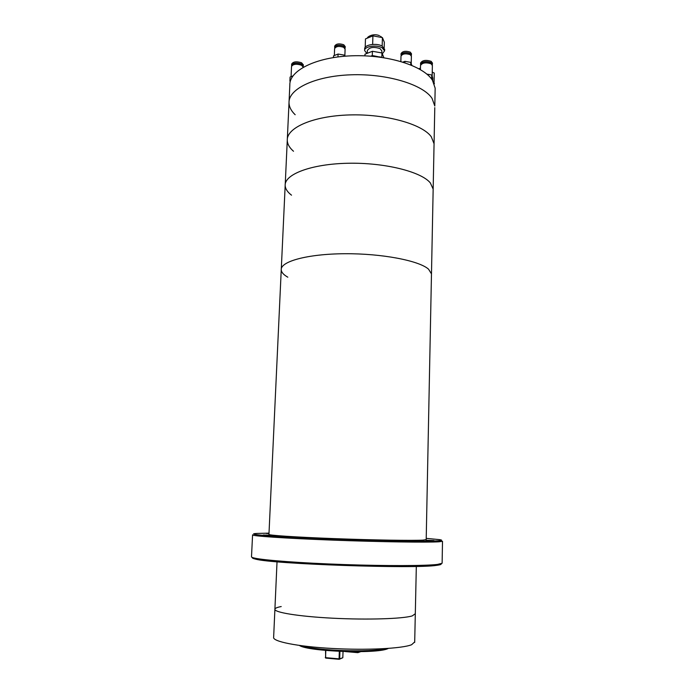 <?xml version="1.0" encoding="UTF-8"?>
<svg xmlns="http://www.w3.org/2000/svg" width="694" height="694" viewBox="0 0 694 694"><rect width="100%" height="100%" fill="white"/><g stroke="black" fill="none" stroke-linecap="round" stroke-linejoin="round"><path stroke-width="1.04" d="M269.012 533.148L257.058 533.434C243.646 534.146 269.688 536.479 319.951 538.544C370.119 540.626 426.194 541.615 438.2 540.773C442.33 540.496 442.703 540.114 439.328 539.611L426.22 538.362M252.573 534.979L251.506 556.675C251.237 557.109 252.26 557.586 254.559 558.097C264.145 560.292 301.3 563.086 343.868 564.552C386.419 566.035 425.656 565.879 437.515 564.413L442.121 563.25L442.503 541.277L439.102 541.78C427.868 542.595 380.121 541.91 332.322 540.106C284.471 538.31 250.673 535.959 252.581 534.84M441.08 563.788C441.61 564.309 440.499 564.777 437.767 565.194L436.578 565.35C415.151 569.011 271.371 564.022 255.435 559.086C252.937 558.523 251.957 558.002 252.495 557.534M426.194 539.585L423.045 540.114C413.077 540.73 373.546 540.106 334.499 538.631C295.392 537.165 267.45 535.274 268.951 534.371L281.243 269.871C281.469 272.395 283.655 274.833 287.81 277.192M428.571 269.203C419.228 260.666 381.787 253.414 344.571 253.726C307.321 253.961 280.255 261.517 281.243 269.871C280.255 261.517 307.321 253.961 344.571 253.726C381.787 253.414 419.228 260.666 428.571 269.203L431.477 273.887L428.571 269.203M310.921 537.885L319.119 538.197L310.921 537.885M426.021 540.244L433.967 540.557L426.021 540.244M268.986 533.599L266.262 533.426L268.994 533.417M263.295 534.996L271.059 535.282L263.295 534.996M381.717 540.166L390.002 540.487L381.717 540.166M431.46 274.859L433.16 189.115L430.332 182.912C421.18 171.635 384.398 162.422 347.772 163.263C311.103 164.01 284.332 174.368 285.173 185.498C285.347 188.855 287.463 192.082 291.523 195.179M277.027 561.793L274.911 609.08C273.488 612.325 298.333 616.472 332.999 618.215C367.62 619.985 402.988 618.822 412.271 615.89L415.307 613.739L412.271 615.89C402.988 618.822 367.62 619.985 332.999 618.215C298.333 616.472 273.488 612.325 274.911 609.08C275.258 608.126 277.357 607.285 281.217 606.556M433.134 190.416L433.16 189.115L430.332 182.912C421.18 171.635 384.398 162.422 347.772 163.263C311.103 164.01 284.332 174.368 285.173 185.498L281.296 268.916M433.16 189.115L434.062 143.753L434.036 145.22L434.062 143.753L431.278 136.753C422.23 124.053 385.795 113.825 349.481 114.935C313.124 115.95 286.518 127.765 287.273 140.335C287.42 144.135 289.502 147.779 293.51 151.266M434.782 107.639L434.062 143.753L431.278 136.753C422.23 124.053 385.795 113.825 349.481 114.935C313.124 115.95 286.518 127.765 287.273 140.335L285.234 184.222M287.333 138.895L289.016 102.79C288.322 89.032 314.807 76.028 350.904 74.805C386.957 73.46 423.097 84.521 432.058 98.383L434.808 106.035L432.058 98.383C423.097 84.521 386.957 73.46 350.904 74.805C314.807 76.028 288.322 89.032 289.016 102.79C289.146 106.945 291.202 110.927 295.167 114.727M435.129 89.847L435.164 88.181L432.431 80.218C423.505 65.817 387.504 54.366 351.572 55.815C315.605 57.134 289.181 70.701 289.84 85.015L289.086 101.22M414.7 641.915L411.637 644.709C402.286 648.569 366.727 650.408 331.94 648.448C297.101 646.53 272.169 641.421 273.644 637.239L274.893 609.462M432.709 80.617L434.314 83.193M432.241 72.193L434.262 73.052L434.088 81.779M364.645 50.289L364.688 48.858C364.116 44.72 376.616 42.716 382.186 46.099L384.641 49.413M366.857 53.464L364.636 50.558C364.055 46.429 376.564 44.433 382.134 47.808L384.597 50.844L382.325 53.811M367.265 53.299L367.352 50.619C369.364 47.227 373.598 46.559 380.069 48.615L381.874 51.018M370.769 56.179L374.352 55.928L380.659 57.229M370.726 56.179L372.296 55.572L374.352 55.928M379.783 56.873L381.908 57.411M372.296 55.572L372.426 51.278L364.966 54.201L364.914 55.841M372.426 51.278L381.96 52.944L381.83 57.229M381.96 52.944L383.877 57.706M372.643 44.407L372.912 35.88L365.478 38.899L365.191 47.348M372.912 35.88L382.42 37.589L382.16 46.09M382.42 37.589L384.337 42.265L384.172 47.782M291.827 65.713L291.844 65.331C293.241 62.98 296.407 62.555 301.335 64.065L303.018 66.06M291.593 65.184L291.636 64.108C293.102 61.636 296.416 61.193 301.569 62.772L303.33 64.872M291.714 65.869L291.584 65.323C293.05 62.85 296.355 62.408 301.508 63.987L303.287 65.939L303.096 66.607M291.055 76.678L291.523 66.529C292.989 64.065 296.303 63.622 301.456 65.201L303.235 67.153M290.231 81.614L289.901 81.12L290.422 80.912M292.946 75.924L290.083 77.06L289.901 81.12M420.79 64.646L420.798 64.282C422.473 61.61 425.847 61.055 430.913 62.625L432.136 64.308M420.538 64.134L420.564 63.059C422.308 60.257 425.838 59.675 431.148 61.324L432.423 63.085M420.677 64.82L420.529 64.282C422.282 61.488 425.812 60.907 431.121 62.555L432.405 64.16L432.232 64.846M420.408 69.608L420.503 65.505C422.256 62.72 425.786 62.148 431.095 63.779L432.379 65.531M426.897 74.137L431.746 74.969L431.659 79.09M431.746 74.969L432.77 78.032L432.709 80.669M401.279 55.329L401.297 54.895C402.711 52.562 405.617 52.085 410.024 53.473L411.152 55.017M401.028 54.765L401.054 53.638C402.555 51.165 405.617 50.671 410.267 52.128L411.447 53.759M401.193 55.459L401.028 54.895C402.52 52.432 405.591 51.929 410.232 53.395L411.421 54.887L411.221 55.581M400.854 61.462L400.993 56.153C402.485 53.698 405.556 53.195 410.197 54.653L411.386 56.275M402.919 62.087L404.923 61.341L404.888 62.729M404.923 61.341L410.787 62.365L410.727 64.88M410.787 62.365L411.811 65.323M334.907 47.834L334.924 47.409C336.234 45.136 339.106 44.702 343.521 46.108L344.875 47.86M334.655 47.261L334.699 46.134C336.087 43.731 339.106 43.271 343.764 44.754L345.196 46.611M334.812 47.973L334.655 47.4C336.035 45.006 339.062 44.546 343.712 46.03L345.152 47.739L344.944 48.433M334.334 55.537L334.603 48.667C335.991 46.281 339.01 45.821 343.669 47.305L345.1 49.144M337.952 56.917L338.065 54.037L333.51 55.867L333.45 57.559M338.065 54.037L344.12 55.086L344.077 56.266M344.12 55.086L344.692 56.223M339.947 651.38L339.696 658.832L342.819 657.73L339.227 659.3L325.703 658.086L325.529 650.417M342.819 657.73L343.027 651.51M325.807 650.443L325.547 657.643L339.071 658.858L339.323 651.354M325.703 658.086L325.278 657.548M339.227 659.3L339.696 658.832L339.227 659.3M360.707 651.657L357.878 652.664L345.343 651.579M358.338 651.692L358.33 652.221L359.882 651.675M351.45 651.701L357.731 652.239L357.748 651.701M357.878 652.664L358.33 652.221L357.878 652.664M385.942 648.578C371.021 652.62 316.516 650.816 301.899 645.784M387.712 648.699C376.469 654.078 307.91 651.536 299.426 645.455M436.578 565.35L437.515 564.413M255.435 559.086L254.559 558.097M426.194 539.698L431.477 273.887M414.691 642.41L416.322 566.417M434.808 106.035L435.164 88.181M299.374 645.446C309.359 651.623 376.634 654.19 388.38 648.413M418.881 68.732L420.443 68.125M434.314 82.95L434.297 83.905M432.249 71.525L432.579 72.332M367.447 38.101C366.796 37.311 372.825 32.878 379.488 35.672M381.874 50.827L381.813 52.918M384.649 49.144L384.597 50.844M380.546 36.27L381.934 37.502M303.339 64.733L303.287 65.939M303 66.442L303.026 65.93M432.379 65.383L432.154 76.21M432.431 62.937L432.405 64.16M432.128 64.672L432.145 64.169M411.395 56.145L411.212 63.51M411.455 53.629L411.421 54.887M411.143 55.442L411.152 54.887M345.1 49.005L344.84 56.205M345.196 46.472L345.152 47.739M344.857 48.285L344.875 47.73"/></g></svg>
